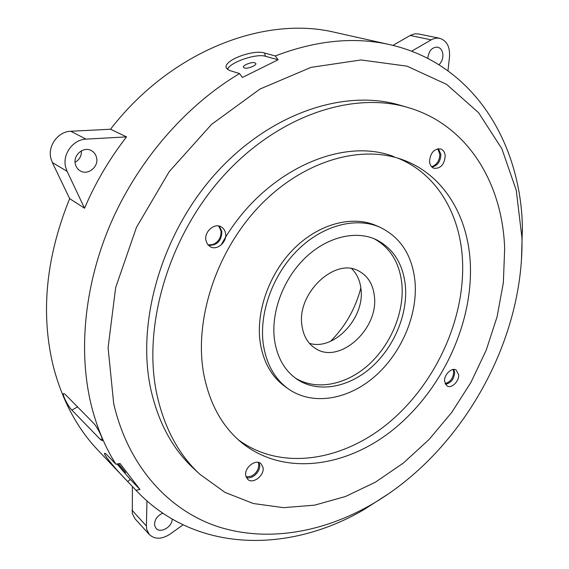 <?xml version="1.0" encoding="UTF-8"?>
<svg xmlns="http://www.w3.org/2000/svg" width="569" height="569" viewBox="0 0 569 569"><rect width="100%" height="100%" fill="white"/><g stroke="black" fill="none" stroke-linecap="round" stroke-linejoin="round"><path stroke-width="0.85" d="M115.905 464.226L119.995 463.458L139.96 489.518L135.927 490.229L127.733 481.587C120.244 474.126 102.989 454.503 104.618 453.358C104.86 453.009 105.926 453.813 107.818 455.762L115.905 464.226C104.689 446.452 96.325 426.167 90.82 403.364C77.932 348.705 84.902 281.534 112.335 219.783C139.995 158.146 187.073 104.746 239.549 73.572L229.165 70.336L226.227 67.789C223.418 60.086 253.98 49.19 264.514 53.017L275.261 55.954C316.101 40.356 354.267 36.587 389.758 44.645C473.664 63.55 520.692 142.769 522.413 227.187L521.489 259.151M389.758 44.645L335.269 32.454C264.905 15.228 171.105 50.655 110.521 129.234L126.538 136.887C109.497 158.815 95.5 182.592 84.553 208.218L69.653 198.638C45.847 257.494 40.406 313.434 53.33 366.45C62.177 400.327 77.114 428.308 98.138 450.378L136.56 490.905C196.461 553.893 289.813 552.912 363.591 509.852L388.264 493.956M113.693 403.62L108.089 347.737L115.663 287.558L136.475 227.337L169.263 171.561L211.568 124.383L260.061 89.006L311.058 67.355L361.031 59.958L406.984 66.153L446.651 84.397L478.529 112.641L501.815 148.651L516.232 190.195L521.944 237.707C524.205 341.955 460.734 453.813 370.085 505.35C321.862 532.684 266.705 542.406 217.678 526.581C169.007 510.393 128.359 466.936 113.693 403.62M275.261 55.954L278.085 59.781L242.387 77.469L239.549 73.572M183.047 524.853L170.017 534.163C161.767 539.419 154.875 539.554 149.341 534.576L146.717 529.405L146.389 525.976L146.958 500.94M132.399 486.509L132.321 513.572L134.931 518.672L149.341 534.576M126.538 136.887L86.033 139.128C73.152 139.419 62.298 154.135 65.584 166.937L67.078 171.312L84.553 208.218M110.521 129.234L70.791 131.254C58.159 131.482 47.59 145.778 50.861 158.274L52.348 162.542L69.653 198.638M438.984 64.717C441.693 62.078 443.002 58.728 442.902 54.667C442.497 50.534 440.747 48.031 437.653 47.142C431.956 47.12 428.677 50.861 427.81 58.379M81.424 150.828C81.587 155.906 79.475 159.725 75.087 162.279M96.581 157.713C98.928 166.831 87.854 175.764 80.193 170.835C77.669 169.313 76.047 167.044 75.328 164.036C72.924 155.031 83.743 146.055 91.381 150.636C94.12 152.172 95.855 154.533 96.581 157.713M162.727 513.174C156.916 515.948 154.227 520.087 154.668 525.614L156.084 528.395C160.479 533.765 172.322 526.873 172.172 519.113M118.466 463.742L125.692 472.654L118.132 463.806M244.307 67.988L243.397 67.234C242.643 65.236 251.832 61.68 254.905 62.768L255.851 63.536C256.612 65.527 247.337 69.112 244.307 67.988M156.703 393.656C142.399 325.795 168.609 236.363 223.439 175.885C278.277 115.308 352.858 91.054 407.952 107.505C467.988 124.917 502.669 183.751 504.66 248.824L503.352 282.686L497.086 316.805L486.154 350.326L470.904 382.453L451.722 412.425L429.054 439.517L403.4 463.017L375.32 482.235L345.468 496.502L314.593 505.165L283.554 507.662L253.34 503.522L225.047 492.42L199.847 474.276C178.495 454.482 164.114 427.604 156.703 393.656M407.952 107.505L399.872 105.158C344.949 88.764 270.83 112.705 216.462 172.627C162.115 232.451 136.254 321.016 150.614 388.385C158.054 422.091 172.407 448.813 193.688 468.543L199.847 474.276M444.567 381.365L447.035 385.946C451.452 388.911 459.339 381.237 458.657 374.679L456.125 370.006C451.715 367.112 443.834 374.822 444.567 381.365M445.378 384.239C451.004 383.065 454.105 379.132 454.674 372.439L453.82 369.445M203.745 374.075C209.527 403.556 222.038 426.316 241.284 442.355C283.803 477.035 347.488 467.505 395.071 428.116C442.774 388.549 473.18 322.708 470.293 263.127C468.031 215.637 443.166 173.929 401.806 159.448C359.729 144.327 301.968 161.276 258.881 206.725C215.807 252.095 193.851 320.767 203.745 374.075M238.119 439.609C281.143 471.651 343.484 460.99 389.808 421.864C436.231 382.553 465.506 318.107 462.476 259.713C460.115 214.072 436.8 173.765 397.823 158.139M205.928 240.31L207.365 244.03L210.096 246.626C216.874 251.036 227.33 242.031 225.552 233.39C225.025 230.409 223.567 228.24 221.177 226.867C214.406 222.678 204.079 231.732 205.928 240.31M208.425 245.331C217.095 245.58 221.576 240.922 221.882 231.377L219.207 226.113M245.758 475.663L247.735 479.368C252.963 484.546 264.727 475.335 263.027 467.476L260.951 463.621C255.73 458.578 243.994 467.818 245.758 475.663M246.334 477.512C252.28 479.774 260.965 471.224 259.549 464.553L258.909 462.533M429.545 161.447C429.894 164.982 431.352 167.258 433.941 168.296C440.598 168.73 444.361 164.612 445.207 155.927C444.88 152.314 443.379 149.988 440.698 148.964C434.055 148.637 430.335 152.805 429.545 161.447M431.956 167.094C437.575 165.721 440.548 161.518 440.883 154.491L438.379 148.715M309.394 343.313C333.925 351.158 365.006 317.922 360.974 289.024C360.056 280.652 356.969 273.888 351.72 268.717M374.366 296.065C378.997 329.038 339.138 365.042 315.155 348.285C307.893 343.541 303.512 336.087 301.997 325.923C296.229 293.59 335.177 256.818 358.939 271.107C367.894 276.001 373.036 284.322 374.366 296.065M330.575 341.293C345.468 326.229 355.554 308.441 360.846 287.935M445.079 383.634C450.392 382.034 453.265 378.122 453.692 371.884L453.144 369.501M263.447 345.255C258.646 314.003 272.43 275.069 297.637 250.09C322.843 225.082 356.222 216.647 380.149 227.323C400.989 237.629 412.632 256 415.086 282.43C417.61 315.717 401.095 353.69 374.423 376.778C347.78 399.822 312.537 405.853 288.44 388.954C275.04 379.288 266.705 364.722 263.447 345.255M288.44 388.954L285.282 386.721C271.897 377.069 263.568 362.538 260.296 343.135C255.467 311.983 269.18 273.212 294.294 248.354C319.415 223.468 352.716 215.096 376.614 225.758L380.149 227.323M208.062 244.94L212.962 244.535C218.731 241.839 221.405 237.287 220.978 230.879L218.681 226.007M246.093 476.936L251.505 476.125C256.598 473.173 258.995 469.076 258.696 463.835L258.305 462.384M431.522 166.646L432.682 166.34C437.341 164.107 439.723 160.038 439.816 154.135L437.753 148.808M295.162 377.944C316.144 390.988 345.874 385.049 368.235 365.092C390.611 345.099 404.246 312.836 401.934 284.692C399.836 263.212 390.569 247.892 374.146 238.738M405.441 286.427C407.745 315.048 393.627 347.894 370.689 367.915C347.773 387.909 317.502 393.236 296.726 379.075C284.763 370.668 277.388 357.851 274.599 340.632C270.595 313.526 282.679 279.962 304.529 258.532C326.386 237.067 355.276 229.961 375.917 239.506C393.407 248.39 403.243 264.03 405.441 286.427M135.927 490.229L136.56 490.905M65.129 394.31L93.714 423.329C97.441 426.985 103.707 440.164 102.335 440.719L100.549 439.659L71.879 410.085C68.323 406.721 61.843 394.274 63.579 393.52L65.129 394.31M264.514 53.017L265.481 56.281L278.085 59.781M265.481 56.281C256.178 53.18 229.392 62.49 227.465 69.525M411.629 51.189L432.319 39.218L435.946 38.137L439.531 38.244L418.471 33.941L414.929 33.82L410.754 35.157L392.923 45.385M439.531 38.244C446.736 40.555 450.072 46.701 449.524 56.687L447.981 70.762M139.96 489.518L130.308 479.418L127.733 481.587M116.979 464.027L130.308 479.418M393.904 156.66C340.717 135.685 260.531 172.67 221.085 245.026M52.348 162.542L67.078 171.312M86.033 139.128L70.791 131.254M431.131 39.837L410.171 35.477M100.549 439.659L102.214 438.706M77.569 406.935L71.879 410.085M131.987 510.201L146.389 525.976M521.944 237.707L522.477 229.819M370.085 505.35L363.591 509.852M226.341 68.159L226.227 67.789"/></g></svg>

